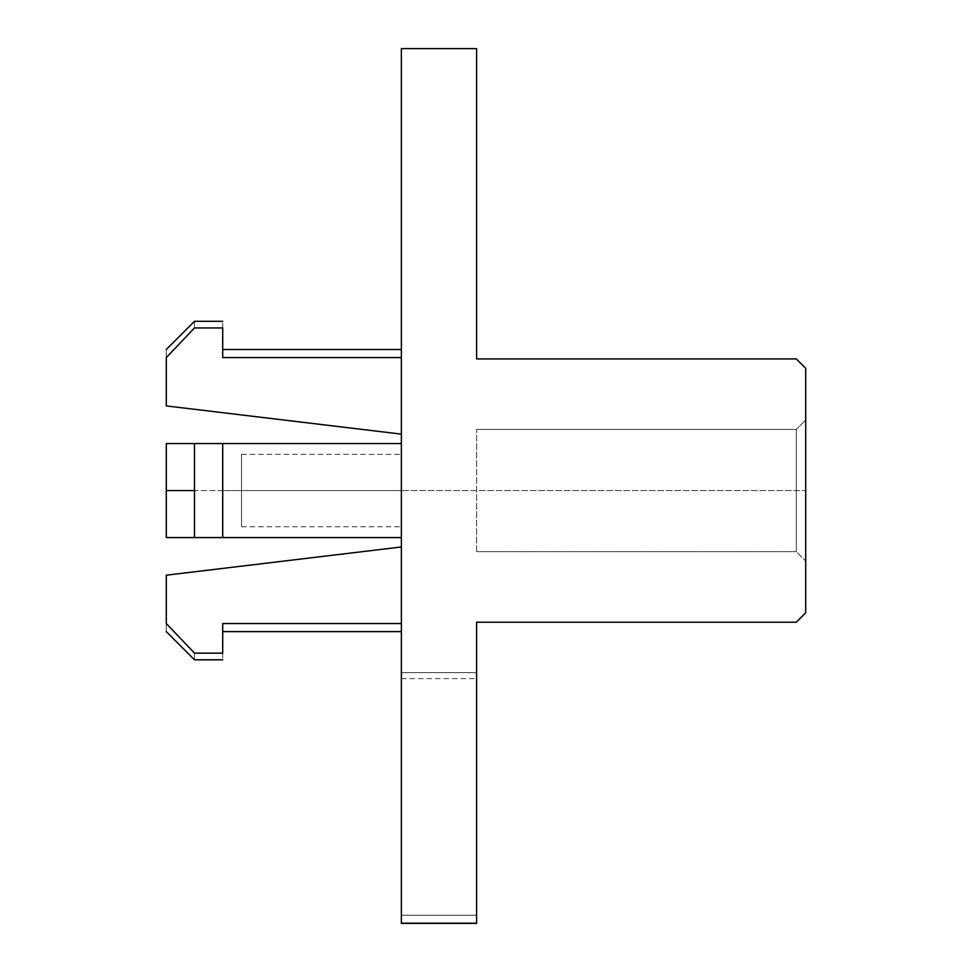 <?xml version="1.0" encoding="UTF-8"?>
<svg xmlns="http://www.w3.org/2000/svg" width="972" height="972" viewBox="0 0 972 972"><rect width="100%" height="100%" fill="white"/><g stroke="black" fill="none" stroke-linecap="round" stroke-linejoin="round"><path stroke-width="0.73" stroke-dasharray="4.86 3.65" d="M401.375 923.206L401.375 490.556L805.715 490.556L805.715 612.797L796.311 622.202L476.596 622.202L476.596 923.206L401.375 923.206L476.596 923.206L476.596 672.648C476.596 680.594 476.596 680.594 476.596 672.648L476.596 923.206L476.596 622.202L796.311 622.202L805.715 612.797L805.715 368.315L796.311 358.911L476.596 358.911L796.311 358.911L805.715 368.315L805.715 490.556L401.375 490.556L401.375 537.565L194.497 537.565L194.497 490.556L222.71 490.556L222.71 537.565L222.71 490.556L401.375 490.556L222.71 490.556L222.71 443.536L222.71 537.565L401.375 537.565L401.375 443.536L166.285 443.536L166.285 537.565L401.375 537.565L166.285 537.565L222.71 537.565L222.71 443.536L401.375 443.536L401.375 526.751L401.375 454.349L401.375 490.556L401.375 454.349L401.375 490.556L241.518 490.556L241.518 454.349L241.518 526.751L241.518 490.556L241.518 526.751L241.518 490.556L401.375 490.556L401.375 923.206L401.375 672.648L476.596 672.648L476.596 915.223L401.375 915.223L476.596 915.223L401.375 915.223L401.375 923.4L476.596 923.4L476.596 672.648L401.375 672.648C401.375 680.594 401.375 680.594 401.375 672.648C401.375 680.594 401.375 680.594 401.375 672.648L476.596 672.648C476.596 680.594 476.596 680.594 476.596 672.648C476.596 680.594 476.596 680.594 476.596 672.648L401.375 672.648L401.375 915.223L401.375 672.648L401.375 915.223L476.596 915.223L476.596 923.206M194.497 653.148C194.497 662.005 194.497 662.005 194.497 653.148C194.497 662.005 194.497 662.005 194.497 653.148L222.71 653.148L222.71 623.538C222.71 634.242 222.71 634.242 222.71 623.538L222.71 653.148L194.497 653.148L166.285 623.538L166.285 575.181L401.375 546.969L401.375 623.538L222.71 623.538C222.71 634.242 222.71 634.242 222.71 623.538C222.71 634.242 222.71 634.242 222.71 623.538L401.375 623.538C401.375 634.242 401.375 634.242 401.375 623.538C401.375 634.242 401.375 634.242 401.375 623.538L401.375 546.969L166.285 575.181L166.285 623.538C166.285 634.242 166.285 634.242 166.285 623.538M222.71 357.575L222.71 327.953L222.71 357.575C222.71 346.858 222.71 346.858 222.71 357.575C222.71 346.858 222.71 346.858 222.71 357.575C222.71 346.858 222.71 346.858 222.71 357.575L401.375 357.575L222.71 357.575M401.375 357.575C401.375 346.858 401.375 346.858 401.375 357.575C401.375 346.858 401.375 346.858 401.375 357.575L401.375 434.132L166.285 405.919L401.375 434.132L401.375 357.575C401.375 346.858 401.375 346.858 401.375 357.575L401.375 434.132L401.375 357.575M476.596 429.43L796.311 429.43L476.596 429.43L476.596 551.671L796.311 551.671L796.311 429.43L476.596 429.43L796.311 429.43L796.311 551.671L476.596 551.671L796.311 551.671L476.596 551.671L476.596 429.43M166.285 405.919L166.285 357.575C166.285 346.858 166.285 346.858 166.285 357.575L166.285 405.919M194.497 327.953C194.497 319.095 194.497 319.095 194.497 327.953C194.497 319.095 194.497 319.095 194.497 327.953L222.71 327.953L194.497 327.953L166.285 357.575M166.285 537.565L401.375 537.565L401.375 443.536L401.375 537.565L166.285 537.565L166.285 443.536L166.285 537.565L166.285 443.536L401.375 443.536L166.285 443.536L222.71 443.536L222.71 537.565L222.71 443.536L222.71 490.556L194.497 490.556L194.497 443.536L194.497 537.565L166.285 537.565L166.285 443.536L166.285 537.565M805.715 561.075L805.715 420.026L805.715 561.075L805.715 420.026L796.311 429.43L796.311 551.671L805.715 561.075L796.311 551.671L805.715 561.075L796.311 551.671L796.311 429.43L805.715 420.026L796.311 429.43L805.715 420.026L805.715 561.075M222.71 653.148C222.71 662.005 222.71 662.005 222.71 653.148M222.71 327.953C222.71 319.095 222.71 319.095 222.71 327.953M222.71 443.536L401.375 443.536L222.71 443.536M401.375 147.635L401.375 537.565L401.375 147.635M401.375 672.648C401.375 680.594 401.375 680.594 401.375 672.648M401.375 623.538C401.375 634.242 401.375 634.242 401.375 623.538L401.375 546.969L401.375 623.538M476.596 50.823L476.596 358.911M241.518 454.349L401.375 454.349M241.518 526.751L401.375 526.751M401.375 678.614L476.596 678.614"/><path stroke-width="1.46" d="M166.285 443.536L166.285 490.556L194.497 490.556L194.497 443.536L166.285 443.536L194.497 443.536L194.497 537.565L166.285 537.565L166.285 443.536M222.71 653.148C222.71 662.005 222.71 662.005 222.71 653.148L222.71 623.538L222.71 653.148C222.71 662.005 222.71 662.005 222.71 653.148L194.497 653.148L222.71 653.148M222.71 327.953C222.71 319.095 222.71 319.095 222.71 327.953L222.71 357.575L401.375 357.575L222.71 357.575L222.71 327.953L194.497 327.953L166.285 357.575L194.497 327.953C194.497 319.095 194.497 319.095 194.497 327.953C194.497 319.095 194.497 319.095 194.497 327.953L222.71 327.953C222.71 319.095 222.71 319.095 222.71 327.953M476.596 358.911L476.596 48.6L476.596 358.911L796.311 358.911L805.715 368.315L805.715 612.797L796.311 622.202L476.596 622.202L476.596 923.206L401.375 923.206L401.375 147.635L401.375 923.4L476.596 923.4L476.596 622.202L796.311 622.202L805.715 612.797L805.715 368.315L796.311 358.911L476.596 358.911L476.596 50.823M401.375 443.536L222.71 443.536L222.71 537.565L401.375 537.565L194.497 537.565L222.71 537.565L222.71 443.536L194.497 443.536L401.375 443.536M401.375 434.132L166.285 405.919L401.375 434.132M401.375 623.538L222.71 623.538L401.375 623.538M401.375 546.969L166.285 575.181L166.285 623.538L194.497 653.148C194.497 662.005 194.497 662.005 194.497 653.148C194.497 662.005 194.497 662.005 194.497 653.148L166.285 623.538C166.285 634.242 166.285 634.242 166.285 623.538L166.285 575.181L401.375 546.969M166.285 357.575C166.285 346.858 166.285 346.858 166.285 357.575L166.285 405.919L166.285 357.575C166.285 346.858 166.285 346.858 166.285 357.575L194.497 327.953M166.285 623.538C166.285 634.242 166.285 634.242 166.285 623.538L194.497 653.148M194.497 490.556L166.285 490.556L166.285 537.565L194.497 537.565L194.497 490.556M476.596 48.6L401.375 48.6L401.375 147.635M401.375 923.206L476.596 923.206M222.71 349.507L401.375 349.507M222.71 631.606L401.375 631.606M166.285 631.606L194.497 659.806L222.71 659.806M166.285 349.507L194.497 321.295L222.71 321.295"/></g></svg>
